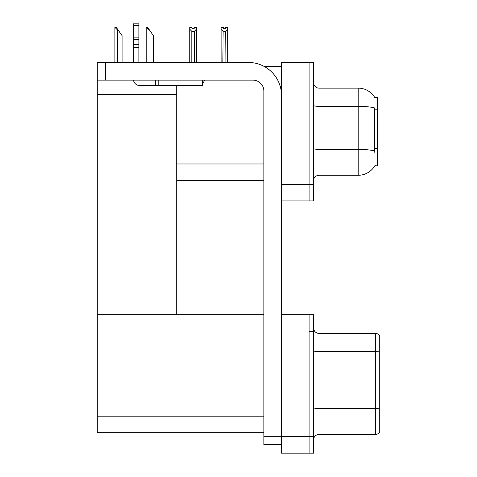 <?xml version="1.0" encoding="UTF-8"?>
<svg xmlns="http://www.w3.org/2000/svg" width="477" height="477" viewBox="0 0 477 477"><rect width="100%" height="100%" fill="white"/><g stroke="black" fill="none" stroke-linecap="round" stroke-linejoin="round"><path stroke-width="0.72" d="M263.948 66.327L281.531 66.327M309.114 314.683L309.114 453.15L313.526 453.15L313.526 314.683L281.531 314.683L281.531 62.463L309.114 62.463L309.114 200.93L281.531 200.93L281.531 184.384L309.114 184.384L309.114 200.93L313.526 200.93L313.526 184.384L309.114 184.384L309.114 79.015L313.526 79.015L313.526 184.384M176.717 180.521L263.876 180.521M374.809 97.564A19.307 19.307 0 0 0 358.209 88.12A19.307 19.307 0 0 1 374.809 97.564L377.516 97.499L377.516 165.901L374.868 165.74A19.307 19.307 0 0 1 358.209 175.28A19.307 19.307 0 0 0 374.767 165.901M176.717 94.351L176.717 314.683L97.278 314.683L97.278 94.351L176.717 94.351L176.717 85.633M97.278 94.351L97.278 62.463L105.548 62.463L105.548 80.118L252.846 80.118A11.031 11.031 0 0 1 263.876 91.155L263.876 436.324L281.531 436.324M281.531 200.93L281.531 453.15L309.114 453.15L309.114 331.235L313.526 331.235M176.717 314.683L263.876 314.683M97.278 314.683L97.278 432.74L263.876 432.74M313.526 180.795A5.515 5.515 0 0 1 319.041 175.28L358.209 175.28L358.209 88.12A19.307 19.307 0 0 1 374.767 97.499A19.307 19.307 0 0 0 358.209 88.12L319.041 88.12A5.515 5.515 0 0 1 313.526 82.604A5.515 5.515 0 0 0 319.041 88.12L319.041 175.28A5.515 5.515 0 0 0 313.526 180.795M374.868 153.212L374.511 148.419L374.588 107.933A19.307 3.351 180 0 0 358.209 106.353L319.041 106.353A5.515 0.96 -0 0 1 313.526 105.393M309.114 62.463L313.526 62.463L313.526 79.015M313.526 439.967A5.515 5.515 0 0 1 319.041 434.452L375.31 434.452L375.31 333.387L319.041 333.387A5.515 5.515 0 0 1 313.526 327.866A5.515 5.515 0 0 0 319.041 333.387L319.041 434.452M379.722 335.593A5.515 5.515 0 0 0 375.31 333.387A5.515 5.515 0 0 1 379.722 335.593L379.722 432.24A5.515 5.515 0 0 1 375.31 434.452M379.722 352.384L379.722 408.932A5.515 0.96 180 0 0 375.31 408.55L319.041 408.55A5.515 0.96 0 0 1 313.526 407.591M225.949 62.463L225.675 31.321L223.141 31.321L221.101 29.216L221.101 27.38L223.308 27.38L223.308 28.692L225.514 28.692L223.308 28.692M225.514 28.692L225.514 27.38L227.72 27.38L227.72 29.216L225.675 31.321M225.675 62.189L227.72 62.463L227.72 29.216M223.141 31.321L222.866 62.463M223.141 62.189L221.101 62.463L221.101 29.216M194.175 28.692L191.969 28.692L194.175 28.692L194.175 27.38L196.387 27.38L196.387 29.216L194.342 31.321L191.808 31.321L191.808 62.189L189.763 62.463M191.808 31.321L189.763 29.216L189.763 27.38L191.969 27.38L191.969 28.692M189.763 29.216L189.763 62.189M196.387 29.216L196.387 62.189L194.342 62.189L194.342 31.321M146.499 27.38L147.614 27.38L149.545 30.14L148.997 30.14L146.236 27.38L146.236 62.463M153.409 62.463L153.409 35.656L149.545 30.14M115.166 27.38L116.281 27.38L118.213 30.14L117.664 30.14L114.903 27.38L114.903 62.463M122.076 62.463L122.076 35.656L118.213 30.14M281.531 444.6L263.876 444.6L263.876 436.324M281.531 95.567A33.098 33.098 0 0 0 248.428 62.463L105.548 62.463M105.548 80.118L97.278 80.118M202.314 80.118L202.314 85.633L139.976 85.633A6.618 6.618 0 0 1 133.447 80.118M158.179 85.633L158.179 80.118M133.351 62.463L133.351 47.599L138.873 47.599L138.873 62.463M155.419 80.118L155.419 85.633L139.976 85.633M133.351 47.599L133.351 44.361L138.873 44.361L138.873 47.599M138.873 25.609L133.351 25.609L133.351 23.85L138.873 23.85L138.873 39.448L133.351 39.448L133.351 44.361M133.351 39.448L133.351 25.609M138.873 39.448L138.873 44.361M138.873 37.123L133.351 37.123M202.314 83.529A8.276 8.276 0 0 0 204.597 80.118M176.717 163.969L263.876 163.969M377.516 109.805L374.511 109.805M377.516 148.419L374.511 148.419M281.531 436.598L313.526 436.598M97.278 416.188L263.876 416.188M374.648 150.976A19.307 3.351 180 0 0 358.209 149.384L319.041 149.384A5.515 0.96 0 0 1 313.526 148.425M379.722 352.002A5.515 0.96 180 0 0 375.31 351.621L319.041 351.621A5.515 0.96 0 0 1 313.526 350.661M148.997 62.463L148.997 30.14M117.664 62.463L117.664 30.14"/></g></svg>
